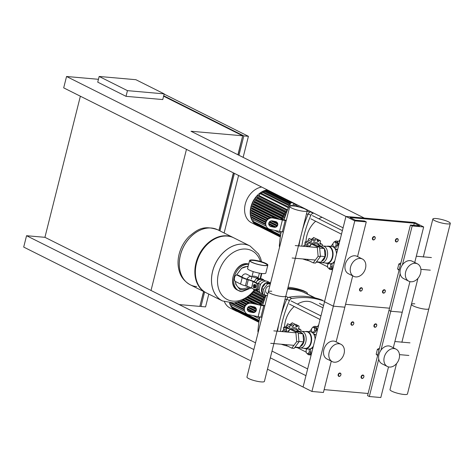 <?xml version="1.0" encoding="UTF-8"?>
<svg xmlns="http://www.w3.org/2000/svg" width="474" height="474" viewBox="0 0 474 474"><rect width="100%" height="100%" fill="white"/><g stroke="black" fill="none" stroke-linecap="round" stroke-linejoin="round"><path stroke-width="0.71" d="M99.161 76.468L135.896 79.703L164.188 93.876L127.453 90.641L99.161 76.468L97.733 82.156L126.025 96.329L127.453 90.641M126.025 96.329L162.76 99.564L164.188 93.876M253.845 349.563L26.556 235.708L23.7 247.078L250.989 360.939M26.556 235.708L44.923 237.32L80.367 96.216M66.55 76.492L345.943 216.452L343.087 227.822L63.694 87.862L66.55 76.492L98.45 79.3M44.923 237.32L255.539 342.826M186.466 149.369L151.022 290.473M203.737 291.551L200.277 304.61M243.132 157.362L248.417 136.311L164.134 94.089M204.62 291.996L200.976 306.494L205.568 306.897L208.785 294.087M224.131 233.001L238.582 175.475M238.078 154.832L242.41 136.868M219.077 230.471L233.528 172.939M200.976 306.494L199.933 305.973M163.714 95.772L243.826 135.902L238.961 155.276M234.411 173.383L219.96 230.915M237.918 154.755L242.676 135.801L163.607 96.192M179.172 304.575L199.827 306.394L203.577 291.474M218.917 230.388L233.368 172.862M243.826 135.902L248.417 136.311M242.676 135.801L191.016 131.257L364.31 218.07L345.943 216.452L303.093 387.039L305.949 375.669L270.328 357.823M267.472 369.193L311.933 391.471L323.416 392.478L331.285 361.152M272.023 351.086L307.644 368.932M339.1 376.415A1.789 1.339 116.6 0 0 340.83 375.076A1.789 1.339 116.6 0 0 340.332 373.109A1.789 1.339 116.6 0 0 339.959 373.002A1.789 1.339 116.6 0 0 338.229 374.341A1.789 1.339 116.6 0 0 338.726 376.309A1.789 1.339 116.6 0 0 339.1 376.415M339.348 376.22A1.493 1.12 -63.4 0 1 338.555 374.697A1.493 1.12 -63.4 0 1 340.059 373.376A1.493 1.12 -63.4 0 1 340.853 374.898A1.493 1.12 -63.4 0 1 339.348 376.22M360.524 291.119A1.789 1.339 116.6 0 0 362.255 289.78A1.789 1.339 116.6 0 0 361.757 287.813A1.789 1.339 116.6 0 0 361.384 287.706A1.789 1.339 116.6 0 0 359.653 289.051A1.789 1.339 116.6 0 0 360.151 291.018A1.789 1.339 116.6 0 0 360.524 291.119M360.773 290.923A1.493 1.12 -63.4 0 1 359.979 289.401A1.493 1.12 -63.4 0 1 361.484 288.079A1.493 1.12 -63.4 0 1 362.278 289.602A1.493 1.12 -63.4 0 1 360.773 290.923M351.957 325.241A1.789 1.339 116.6 0 0 353.687 323.896A1.789 1.339 116.6 0 0 353.183 321.929A1.789 1.339 116.6 0 0 352.81 321.828A1.789 1.339 116.6 0 0 351.08 323.167A1.789 1.339 116.6 0 0 351.584 325.134A1.789 1.339 116.6 0 0 351.957 325.241M352.2 325.046A1.493 1.12 -63.4 0 1 351.412 323.523A1.493 1.12 -63.4 0 1 352.917 322.202A1.493 1.12 -63.4 0 1 353.711 323.724A1.493 1.12 -63.4 0 1 352.2 325.046M373.382 239.945A1.789 1.339 116.6 0 0 375.112 238.606A1.789 1.339 116.6 0 0 374.608 236.639A1.789 1.339 116.6 0 0 374.235 236.532A1.789 1.339 116.6 0 0 372.505 237.871A1.789 1.339 116.6 0 0 373.002 239.838A1.789 1.339 116.6 0 0 373.382 239.945M373.625 239.749A1.493 1.12 -63.4 0 1 372.837 238.226A1.493 1.12 -63.4 0 1 374.341 236.905A1.493 1.12 -63.4 0 1 375.13 238.428A1.493 1.12 -63.4 0 1 373.625 239.749M362.059 378.436A1.789 1.339 116.6 0 0 363.789 377.097A1.789 1.339 116.6 0 0 363.291 375.13A1.789 1.339 116.6 0 0 362.918 375.023A1.789 1.339 116.6 0 0 361.188 376.362A1.789 1.339 116.6 0 0 361.686 378.329A1.789 1.339 116.6 0 0 362.059 378.436M362.308 378.24A1.493 1.12 -63.4 0 1 361.52 376.717A1.493 1.12 -63.4 0 1 363.025 375.396A1.493 1.12 -63.4 0 1 363.813 376.919A1.493 1.12 -63.4 0 1 362.308 378.24M383.484 293.139A1.789 1.339 116.6 0 0 385.214 291.8A1.789 1.339 116.6 0 0 384.716 289.833A1.789 1.339 116.6 0 0 384.343 289.733A1.789 1.339 116.6 0 0 382.613 291.072A1.789 1.339 116.6 0 0 383.111 293.039A1.789 1.339 116.6 0 0 383.484 293.139M383.733 292.944A1.493 1.12 -63.4 0 1 382.945 291.421A1.493 1.12 -63.4 0 1 384.45 290.1A1.493 1.12 -63.4 0 1 385.238 291.623A1.493 1.12 -63.4 0 1 383.733 292.944M374.916 327.261A1.789 1.339 116.6 0 0 376.646 325.916A1.789 1.339 116.6 0 0 376.149 323.949A1.789 1.339 116.6 0 0 375.769 323.849A1.789 1.339 116.6 0 0 374.039 325.188A1.789 1.339 116.6 0 0 374.543 327.155A1.789 1.339 116.6 0 0 374.916 327.261M375.165 327.066A1.493 1.12 -63.4 0 1 374.371 325.543A1.493 1.12 -63.4 0 1 375.876 324.222A1.493 1.12 -63.4 0 1 376.67 325.745A1.493 1.12 -63.4 0 1 375.165 327.066M396.341 241.965A1.789 1.339 116.6 0 0 398.071 240.626A1.789 1.339 116.6 0 0 397.567 238.659A1.789 1.339 116.6 0 0 397.194 238.552A1.789 1.339 116.6 0 0 395.464 239.897A1.789 1.339 116.6 0 0 395.968 241.858A1.789 1.339 116.6 0 0 396.341 241.965M396.59 241.77A1.493 1.12 -63.4 0 1 395.796 240.247A1.493 1.12 -63.4 0 1 397.301 238.926A1.493 1.12 -63.4 0 1 398.095 240.448A1.493 1.12 -63.4 0 1 396.59 241.77M247.043 279.168A4.017 3.004 -63.4 0 1 250.805 276.443A4.017 3.004 -63.4 0 1 251.641 276.68A4.017 3.004 116.6 0 0 250.805 276.443A4.017 3.004 116.6 0 0 247.043 279.168M267.33 265.114A8.953 1.683 14.1 0 0 262.323 262.4A8.953 1.683 14.1 0 0 253.335 260.427A8.953 1.683 14.1 0 0 250.023 260.771M251.344 279.085L252.061 276.241A3.182 0.598 14.1 0 0 253.714 277.219A3.182 0.598 14.1 0 0 257.026 277.96A3.182 0.598 14.1 0 0 258.223 277.788A3.182 0.598 14.1 0 0 256.57 276.816A3.182 0.598 14.1 0 0 253.258 276.069M251.481 262.163A9.403 1.772 -165.9 0 1 249.591 260.51A9.403 1.772 -165.9 0 1 255.978 260.398A9.403 1.772 -165.9 0 1 265.944 263.437A9.403 1.772 -165.9 0 1 267.834 265.09A9.403 1.772 -165.9 0 1 261.452 265.197A9.403 1.772 -165.9 0 1 251.481 262.163M267.834 265.09L265.831 273.054A9.403 1.772 -165.9 0 1 259.45 273.16A9.403 1.772 -165.9 0 1 249.478 270.127A9.403 1.772 -165.9 0 1 247.594 268.468L249.591 260.51M265.6 263.408A8.953 1.683 -165.9 0 1 267.395 264.984A8.953 1.683 -165.9 0 1 261.322 265.084A8.953 1.683 -165.9 0 1 251.824 262.193A8.953 1.683 -165.9 0 1 250.029 260.617A8.953 1.683 -165.9 0 1 256.108 260.516A8.953 1.683 -165.9 0 1 265.6 263.408M253.223 271.602L252.061 276.241A3.182 0.598 14.1 0 0 252.695 276.798A3.182 0.598 14.1 0 0 256.067 277.829A3.182 0.598 14.1 0 0 258.223 277.788L258.052 278.487M267.804 293.572A4.017 3.004 -63.4 0 1 266.969 293.335A4.017 3.004 -63.4 0 1 265.849 288.927A4.017 3.004 -63.4 0 1 269.73 285.923A4.017 3.004 -63.4 0 1 269.83 285.935M267.449 295.421L264.705 295.178L262.934 294.289L261.719 288.393A6.867 5.143 -63.4 0 1 265.778 282.966A6.867 5.143 -63.4 0 1 270.073 282.723L267.597 281.485A6.867 5.143 -63.4 0 0 260.013 285.147L259.77 287.422L258.994 289.211A6.867 5.143 -63.4 0 0 261.447 293.756L263.923 295A6.867 5.143 -63.4 0 1 262.934 294.289A6.867 5.143 -63.4 0 1 261.719 288.393L265.778 282.966L270.47 283.375M266.566 295.338A6.867 5.143 -63.4 0 1 263.923 295M257.797 290.929L256.896 290.479A5.972 4.473 -63.4 0 1 255.901 289.721M259.355 289.241L258.2 289.46M257.631 283.505L259.628 283.772L260.374 285.182M253.276 286.705A1.197 0.758 -85 0 0 253.306 286.806A1.197 0.758 -85 0 0 253.703 287.321A1.197 0.758 -85 0 0 253.88 287.368A1.197 0.758 -85 0 0 254.722 286.391A1.197 0.758 -85 0 0 254.271 285.046A1.197 0.758 -85 0 0 254.088 284.993A1.197 0.758 -85 0 0 253.424 285.449A1.197 0.758 -85 0 0 253.377 285.544M254.206 285.016A1.197 0.758 95 0 1 254.319 285.01A1.197 0.758 95 0 1 254.502 285.064A1.197 0.758 95 0 1 254.953 286.414A1.197 0.758 95 0 1 254.111 287.392A1.197 0.758 95 0 1 253.999 287.368M253.969 285.307A0.895 0.569 95 0 1 254.289 286.426A0.895 0.569 95 0 1 253.543 287.013A0.895 0.569 95 0 1 253.246 286.628A0.895 0.569 95 0 1 253.335 285.615A0.895 0.569 95 0 1 253.969 285.307M253.217 285.935L254.064 284.524L255.083 285.034L255.237 286.711L254.366 287.878L253.347 287.368L253.294 286.77M255.083 285.034L256.114 285.129L255.095 284.613L254.064 284.524M256.114 285.129L256.268 286.806L255.237 286.711M256.268 286.806L255.403 287.973L254.366 287.878M256.049 283.096A3.359 2.133 95 0 1 257.323 286.889A3.359 2.133 95 0 1 254.953 289.638L256.102 289.738A3.359 2.133 -85 0 0 258.466 286.989A3.359 2.133 -85 0 0 257.198 283.197L256.049 283.096L253.116 281.621A8.953 1.683 14.1 0 0 248.287 279.832L247.007 279.459A8.953 1.683 -165.9 0 1 242.178 277.663L240.573 284.062L235.566 281.55A2.986 1.896 95 0 1 234.512 277.823L234.689 277.112A2.986 1.896 95 0 1 236.716 275.021A2.986 1.896 95 0 1 237.172 275.151L238.321 275.252A2.986 1.896 -85 0 0 237.865 275.121L236.716 275.021M242.178 277.663L237.172 275.151M257.198 283.197L254.26 281.722A10.446 1.967 -165.9 0 0 248.637 279.63L247.351 279.257A7.46 1.404 14.1 0 1 243.328 277.764L238.321 275.252M240.573 284.062A8.953 1.683 14.1 0 0 245.396 285.852L246.681 286.225A8.953 1.683 -165.9 0 1 251.504 288.02L254.443 289.49A3.359 2.133 95 0 0 254.953 289.638M256.001 282.386L255.889 282.54A5.972 4.473 -63.4 0 1 256.001 282.386A5.972 4.473 -63.4 0 1 256.641 281.532A5.972 4.473 -63.4 0 1 260.582 279.441A5.972 4.473 -63.4 0 1 261.405 279.512A5.972 4.473 -63.4 0 1 262.246 279.802L263.141 280.252M255.32 289.667L255.51 290.568L257.418 290.74M260.582 279.441L258.354 279.245L256.641 281.532M255.51 290.568L253.738 289.685L253.614 289.075M263.751 280.288L263.633 279.707L261.867 278.825L256.582 278.357L254.117 281.651M258.354 279.245L256.582 278.357M263.633 279.707L261.405 279.512M270.073 282.723A6.867 5.143 -63.4 0 1 270.559 283.014M258.129 283.553A6.417 4.805 -63.4 0 1 264.919 280.644L265.766 281.064M260.013 292.541L259.171 292.12A6.417 4.805 -63.4 0 1 257.104 289.46L258.614 289.584M265.778 282.966L267.549 283.849L270.293 284.092M264.705 295.178L263.485 289.282L267.549 283.849M261.719 288.393L263.485 289.282M190.252 284.803A30.745 23.025 116.6 0 1 190.228 284.791C182.235 280.205 180.256 274.144 179.729 272.615C177.703 266.838 177.501 260.676 179.125 254.141C180.902 247.286 184.25 241.367 189.167 236.402C196.704 230.323 202.653 224.575 217.767 229.813L217.815 229.837A30.745 23.025 116.6 0 0 217.767 229.813A30.745 23.025 116.6 0 0 211.357 228.018A30.745 23.025 116.6 0 0 180.351 255.219A30.745 23.025 116.6 0 0 190.228 284.791L190.275 284.815A30.745 23.025 -63.4 0 1 181.696 251.06A30.745 23.025 -63.4 0 1 211.404 228.041A30.745 23.025 -63.4 0 1 217.815 229.837A30.745 23.025 116.6 0 0 211.404 228.041A30.745 23.025 116.6 0 0 181.696 251.06A30.745 23.025 116.6 0 0 190.275 284.815A30.745 23.025 116.6 0 0 196.692 286.61M206.101 292.736A30.745 23.025 -63.4 0 1 205.84 292.606A30.745 23.025 -63.4 0 1 197.255 258.857A30.745 23.025 -63.4 0 1 226.963 235.833A30.745 23.025 -63.4 0 1 233.38 237.634A30.745 23.025 -63.4 0 1 233.641 237.77M222.484 300.943A30.745 23.025 -63.4 0 1 222.46 300.937L206.368 292.873A30.745 23.025 -63.4 0 1 197.788 259.124A30.745 23.025 -63.4 0 1 227.496 236.099A30.745 23.025 -63.4 0 1 233.907 237.901L249.999 245.959A30.745 23.025 116.6 0 0 243.583 244.163A30.745 23.025 116.6 0 0 213.881 267.182A30.745 23.025 116.6 0 0 222.46 300.937A30.745 23.025 -63.4 0 1 213.881 267.182A30.745 23.025 -63.4 0 1 243.583 244.163A30.745 23.025 -63.4 0 1 249.999 245.959A30.745 23.025 -63.4 0 1 250.023 245.97L249.999 245.959M254.283 289.958A27.332 20.471 -63.4 0 1 227.662 299.716A27.332 20.471 -63.4 0 1 218.502 273.249A27.332 20.471 -63.4 0 1 246.065 249.063A27.332 20.471 -63.4 0 1 260.422 261.423M261.239 273.439A27.332 20.471 -63.4 0 1 260.552 276.946A27.332 20.471 -63.4 0 1 260.072 278.665M251.913 276.816L246.516 274.108A4.017 3.004 116.6 0 0 245.68 273.877A4.017 3.004 116.6 0 0 241.764 276.982M289.798 206.433A9 1.695 -165.9 0 1 293.193 205.959A9 1.695 -165.9 0 1 302.566 208.056A9 1.695 -165.9 0 1 307.253 210.817A9 1.695 -165.9 0 1 303.858 211.297A9 1.695 -165.9 0 1 294.484 209.194A9 1.695 -165.9 0 1 289.798 206.433L246.948 377.026A9 1.695 14.1 0 0 251.635 379.787A9 1.695 14.1 0 0 261.008 381.884A9 1.695 14.1 0 0 264.403 381.41L285.828 296.114A9 1.695 -165.9 0 1 282.433 296.594A9 1.695 -165.9 0 1 273.06 294.49A9 1.695 -165.9 0 1 268.373 291.729A9 1.695 -165.9 0 1 271.768 291.249M268.373 291.729A9 1.695 14.1 0 0 273.06 294.49A9 1.695 14.1 0 0 282.433 296.594A9 1.695 14.1 0 0 285.828 296.114L307.253 210.817M307.14 348.846L306.068 350.286L306.317 352.97L307.952 353.788L309.421 353.912L310.808 352.052L310.559 349.368L309.729 348.947M307.952 353.788L309.338 351.921L310.808 352.052M309.338 351.921L309.089 349.237L310.559 349.368M309.089 349.237L308.556 348.971M312.816 327.096L311.424 328.962L311.673 331.646L313.308 332.464L314.777 332.594L316.164 330.728L315.915 328.044L314.286 327.226L312.816 327.096L314.446 327.913L315.915 328.044M313.308 332.464L314.695 330.597L316.164 330.728M314.695 330.597L314.446 327.913M281.651 331.557L283.523 330.23L283.636 327.232L286.13 326.746L287.605 323.754L291.356 325.288A1.493 1.12 116.6 0 0 290.609 325.259A1.493 1.12 116.6 0 0 289.857 326.876A1.594 1.191 -63.4 0 1 289.33 328.352L286.13 326.746M289.33 328.352A1.594 1.191 -63.4 0 1 288.186 328.5A1.594 1.191 -63.4 0 1 288.079 328.435A1.493 1.12 116.6 0 0 287.979 328.375L284.88 326.823L287.872 328.334M289.59 324.909L292.334 322.871M300.457 331.356A1.493 1.12 116.6 0 0 300.96 329.999A1.493 1.12 116.6 0 0 300.51 329.477A1.493 1.12 116.6 0 0 299.74 329.46A1.594 1.191 -63.4 0 1 298.91 329.442A1.594 1.191 -63.4 0 1 298.584 329.163A1.594 1.191 -63.4 0 1 298.804 327.664A1.493 1.12 116.6 0 0 298.875 325.988A1.493 1.12 116.6 0 0 298.798 325.94A1.493 1.12 116.6 0 0 297.441 326.331A1.594 1.191 -63.4 0 1 296.179 326.811A1.594 1.191 -63.4 0 1 295.74 325.549A1.493 1.12 116.6 0 0 295.225 324.305A1.493 1.12 116.6 0 0 295.089 324.252A1.493 1.12 116.6 0 0 293.821 325.383A1.594 1.191 -63.4 0 1 292.79 326.509L291.937 326.088M295.089 324.252L292.079 322.747M290.609 325.259L287.605 323.754M287.979 328.375A1.493 1.12 116.6 0 0 286.646 328.737A1.493 1.12 116.6 0 0 286.604 330.408A1.594 1.191 -63.4 0 1 286.723 331.836L283.523 330.23M286.646 328.737L283.636 327.232M292.79 326.509A1.594 1.191 -63.4 0 1 292.304 326.414A1.594 1.191 -63.4 0 1 291.818 325.834A1.493 1.12 116.6 0 0 291.356 325.288M295.284 324.334L298.721 325.905M287.712 332.09A7.163 5.368 -63.4 0 1 293.068 327.706A7.163 5.368 -63.4 0 1 297.844 330.479M296.635 331.243A5.972 4.473 -63.4 0 1 299.609 331.362A5.972 4.473 -63.4 0 1 299.906 331.533M291.676 329.43A5.972 4.473 -63.4 0 1 295.367 329.24L299.609 331.362M313.373 346.103A8.656 5.498 95 0 1 308.799 348.988L305.351 348.686A8.656 5.498 95 0 1 303.952 348.266M305.416 331.616A8.656 5.498 95 0 1 306.868 331.445A8.656 5.498 95 0 1 311.24 342.631A8.656 5.498 95 0 1 305.351 348.686M299.147 331.93A8.36 5.309 95 0 1 301.565 331.273L306.613 331.717A8.36 5.309 95 0 1 310.831 342.524A8.36 5.309 95 0 1 305.149 348.372L300.095 347.922A8.36 5.309 95 0 1 298.513 347.383M301.565 331.273A8.36 5.309 95 0 1 305.783 342.08A8.36 5.309 95 0 1 300.095 347.922M302.951 334.099A7.163 4.55 95 0 1 303.929 341.624A7.163 4.55 95 0 1 300.22 346.506M287.991 332.12L290.094 329.288L292.387 329.489L298.134 332.369L298.999 341.813L294.117 348.372L291.818 348.171L286.071 345.291L286.018 344.645M290.094 329.288L295.841 332.167L296.706 341.612L291.818 348.171M298.134 332.369L295.841 332.167M298.999 341.813L296.706 341.612M314.061 334.804L316.016 334.976L313.367 333.649M311.015 348.485L312.822 348.307M316.057 335.426L316.016 334.976M295.729 331.166L298.028 331.367L302.927 333.82L303.662 341.873L299.503 347.472L295.083 347.081M303.662 341.873L298.97 341.458M302.927 333.82L298.229 333.406M299.953 332.333L300.309 332.363A7.163 4.55 95 0 1 302.631 333.672M306.868 331.445L310.316 331.747A8.656 5.498 95 0 1 315.08 339.313M313.326 333.589A7.211 4.58 95 0 1 313.575 333.702A7.211 4.58 95 0 1 314.043 333.986M318.161 327.048A3.585 2.275 -85 0 0 317.142 326.545L314.843 326.337A3.585 2.275 95 0 1 316.768 328.879L317.1 331.267M311.779 352.466L310.452 354.025A3.585 2.275 95 0 1 308.858 354.801A3.585 2.275 95 0 1 307.265 353.444M306.565 349.616L306.447 348.781M309.386 331.664L311.454 329.234M313.237 327.131L313.249 327.119A3.585 2.275 95 0 1 314.843 326.337M328.565 263.55L327.493 264.99L327.741 267.674L329.377 268.491L330.846 268.622L332.233 266.755L331.984 264.071L331.154 263.657M329.377 268.491L330.763 266.625L332.233 266.755M330.763 266.625L330.514 263.941L331.984 264.071M330.514 263.941L329.981 263.674M334.241 241.799L332.849 243.666L333.098 246.35L334.733 247.167L336.202 247.298L337.589 245.431L337.34 242.747L335.711 241.93L334.241 241.799L335.87 242.617L337.34 242.747M334.733 247.167L336.119 245.301L337.589 245.431M336.119 245.301L335.87 242.617M303.076 246.267L304.948 244.934L305.06 241.941L307.555 241.456L309.03 238.458L312.781 239.992A1.493 1.12 116.6 0 0 312.034 239.963A1.493 1.12 116.6 0 0 311.282 241.58A1.594 1.191 -63.4 0 1 310.754 243.055L307.555 241.456M310.754 243.055A1.594 1.191 -63.4 0 1 309.611 243.203A1.594 1.191 -63.4 0 1 309.504 243.138A1.493 1.12 116.6 0 0 309.404 243.085L309.297 243.038M311.015 239.613L313.758 237.581M321.882 246.065A1.493 1.12 116.6 0 0 322.385 244.703A1.493 1.12 116.6 0 0 321.935 244.187A1.493 1.12 116.6 0 0 321.159 244.169A1.594 1.191 -63.4 0 1 320.335 244.146A1.594 1.191 -63.4 0 1 320.009 243.873A1.594 1.191 -63.4 0 1 320.228 242.368A1.493 1.12 116.6 0 0 320.3 240.691A1.493 1.12 116.6 0 0 320.223 240.65A1.493 1.12 116.6 0 0 318.866 241.035A1.594 1.191 -63.4 0 1 317.598 241.515A1.594 1.191 -63.4 0 1 317.165 240.259A1.493 1.12 116.6 0 0 316.65 239.014A1.493 1.12 116.6 0 0 316.514 238.955A1.493 1.12 116.6 0 0 315.246 240.087A1.594 1.191 -63.4 0 1 314.215 241.219L313.361 240.792M316.514 238.955L313.504 237.45M312.034 239.963L309.03 238.458M309.404 243.085A1.493 1.12 116.6 0 0 308.07 243.446A1.493 1.12 116.6 0 0 308.029 245.111A1.594 1.191 -63.4 0 1 308.147 246.539L304.948 244.934M308.07 243.446L305.06 241.941M314.215 241.219A1.594 1.191 -63.4 0 1 313.729 241.124A1.594 1.191 -63.4 0 1 313.243 240.537A1.493 1.12 116.6 0 0 312.781 239.992M316.709 239.044L320.14 240.614M309.137 246.8A7.163 5.368 -63.4 0 1 314.493 242.415A7.163 5.368 -63.4 0 1 319.269 245.182M318.06 245.953A5.972 4.473 -63.4 0 1 321.034 246.071A5.972 4.473 -63.4 0 1 321.331 246.237M313.101 244.134A5.972 4.473 -63.4 0 1 316.792 243.944L321.034 246.071M334.798 260.813A8.656 5.498 95 0 1 330.224 263.698L326.776 263.396A8.656 5.498 95 0 1 325.377 262.969M326.841 246.32A8.656 5.498 95 0 1 328.292 246.148A8.656 5.498 95 0 1 332.665 257.341A8.656 5.498 95 0 1 326.776 263.396M320.572 246.634A8.36 5.309 95 0 1 322.99 245.982L328.038 246.427A8.36 5.309 95 0 1 332.256 257.228A8.36 5.309 95 0 1 326.574 263.076L321.52 262.632A8.36 5.309 95 0 1 319.938 262.086M322.99 245.982A8.36 5.309 95 0 1 327.208 256.784A8.36 5.309 95 0 1 321.52 262.632M324.376 248.803A7.163 4.55 95 0 1 325.348 256.333A7.163 4.55 95 0 1 321.645 261.21M309.415 246.824L311.519 243.997L313.812 244.199L319.559 247.078L320.424 256.517L315.542 263.082L313.243 262.88L307.496 260.001L307.436 259.355M311.519 243.997L317.266 246.871L318.131 256.316L313.243 262.88M319.559 247.078L317.266 246.871M320.424 256.517L318.131 256.316M335.485 249.508L337.441 249.679L334.792 248.352M332.44 263.189L334.247 263.011M337.482 250.13L337.441 249.679M317.153 245.87L319.452 246.071L324.352 248.53L325.087 256.576L320.922 262.175L316.502 261.784M325.087 256.576L320.394 256.167M324.352 248.53L319.654 248.115M321.378 247.037L321.733 247.067A7.163 4.55 95 0 1 324.05 248.376M328.292 246.148L331.741 246.45A8.656 5.498 95 0 1 336.504 254.017M334.751 248.299A7.211 4.58 95 0 1 335 248.412A7.211 4.58 95 0 1 335.468 248.69M339.585 241.752A3.585 2.275 -85 0 0 338.566 241.248L336.267 241.047A3.585 2.275 95 0 1 338.193 243.583L338.525 245.976M333.204 267.17L331.877 268.728A3.585 2.275 95 0 1 330.283 269.505A3.585 2.275 95 0 1 328.689 268.148M327.99 264.326L327.872 263.491M330.811 246.367L332.878 243.938M334.662 241.841L334.674 241.823A3.585 2.275 95 0 1 336.267 241.047M414.815 303.84A9 1.695 14.1 0 0 411.42 304.32A9 1.695 14.1 0 0 416.107 307.081A9 1.695 14.1 0 0 425.48 309.184A9 1.695 14.1 0 0 428.875 308.704L407.45 393.995A9 1.695 -165.9 0 1 404.055 394.475A9 1.695 -165.9 0 1 394.682 392.377A9 1.695 -165.9 0 1 389.995 389.61L396.525 363.629M450.3 223.408A9 1.695 14.1 0 0 445.613 220.647A9 1.695 14.1 0 0 436.24 218.544A9 1.695 14.1 0 0 432.845 219.024A9 1.695 14.1 0 0 437.532 221.785A9 1.695 14.1 0 0 446.905 223.888A9 1.695 14.1 0 0 450.3 223.408L428.875 308.704A9 1.695 -165.9 0 1 425.48 309.184A9 1.695 -165.9 0 1 416.107 307.081A9 1.695 -165.9 0 1 411.42 304.32L401.869 342.329M253.418 291.848L265.144 297.719M251.599 293.874L264.083 300.125A17.165 12.851 116.6 0 0 263.39 301.227L262.335 301.138A0.598 0.444 116.6 0 1 262.211 301.103L250.308 295.136M249.679 295.711L262.803 302.282A17.165 12.851 116.6 0 0 262.258 303.396L261.186 303.301A0.598 0.444 116.6 0 1 261.061 303.265L248.299 296.872M247.653 297.37L261.802 304.462A17.165 12.851 116.6 0 0 261.547 305.137M245.502 298.863L255.45 303.852M243.198 300.184L248.862 303.022M240.727 301.316L246.444 304.184M250.29 306.109L256.179 309.06M238.031 302.228L245.046 305.736M247.985 307.211L255.605 311.027M235.039 302.862L244.3 307.502M247.292 309.001L253.72 312.218M231.644 303.105A17.165 12.851 116.6 0 0 231.656 303.141L244.163 309.404M259.13 316.905L259.77 317.219M259.124 320.88L231.697 307.14A0.598 0.444 -63.4 0 1 231.502 306.565L231.893 305.019M258.982 321.769L233.107 308.811A0.598 0.444 -63.4 0 1 232.918 308.236L233.024 307.804M258.917 322.213L234.624 310.049A0.598 0.444 -63.4 0 1 234.434 309.475M258.905 322.29L236.236 310.932A0.598 0.444 -63.4 0 1 236.076 310.772M257.293 290.728L257.856 291.012M265.873 295.752L265.825 295.746A0.598 0.444 116.6 0 0 265.452 296.866M265.061 297.945L264.048 297.856A0.598 0.444 116.6 0 0 263.763 298.993L264.664 299.076M264.083 300.125L262.62 300.001A0.598 0.444 116.6 0 0 262.211 301.103M262.803 302.282L261.476 302.163A0.598 0.444 116.6 0 0 261.061 303.265M261.802 304.462L260.576 304.349A0.598 0.444 116.6 0 0 259.989 304.823M231.176 303.093L231.656 303.141M230.263 304.178A0.598 0.444 -63.4 0 1 230.388 303.064M229.505 302.987A19.398 14.528 116.6 0 0 235.714 310.855A19.398 14.528 116.6 0 0 237.462 311.548M224.469 301.814A19.398 14.528 116.6 0 0 230.091 308.041L235.714 310.855M258.052 197.131A17.165 12.851 116.6 0 0 257.423 197.824L286.569 212.429M256.292 199.252A17.165 12.851 116.6 0 0 255.8 199.951L285.508 214.835A17.165 12.851 116.6 0 0 284.815 215.937L283.76 215.842A0.598 0.444 116.6 0 1 283.636 215.806L253.928 200.923A0.598 0.444 -63.4 0 1 254.337 199.821L255.8 199.951M254.899 201.409A17.165 12.851 116.6 0 0 254.52 202.102L284.228 216.985A17.165 12.851 116.6 0 0 283.683 218.099L282.611 218.004A0.598 0.444 116.6 0 1 282.486 217.975L252.778 203.091A0.598 0.444 -63.4 0 1 253.193 201.989L254.52 202.102M253.803 203.601A17.165 12.851 116.6 0 0 253.519 204.282L283.227 219.166A17.165 12.851 116.6 0 0 282.972 219.841M252.974 205.823A17.165 12.851 116.6 0 0 252.778 206.486L276.875 218.555M252.399 208.08A17.165 12.851 116.6 0 0 252.281 208.708L270.287 217.726M252.073 210.367A17.165 12.851 116.6 0 0 252.032 210.954L267.869 218.887M271.715 220.813L277.604 223.764M252.02 212.696A17.165 12.851 116.6 0 0 252.049 213.223L266.471 220.446M269.41 221.915L277.029 225.737M252.287 215.083A17.165 12.851 116.6 0 0 252.369 215.516L265.724 222.205M268.717 223.704L275.145 226.928M252.974 217.56A17.165 12.851 116.6 0 0 253.08 217.844L265.588 224.113M280.555 231.608L281.195 231.928M280.543 235.584L253.122 221.844A0.598 0.444 -63.4 0 1 252.926 221.269L253.317 219.729M280.407 236.479L254.532 223.515A0.598 0.444 -63.4 0 1 254.342 222.94L254.449 222.513M280.335 236.917L256.049 224.753A0.598 0.444 -63.4 0 1 255.859 224.178M280.33 236.994L257.66 225.642A0.598 0.444 -63.4 0 1 257.501 225.476M251.339 207.523A0.598 0.444 -63.4 0 1 251.623 206.386L252.778 206.486M257.258 196.71A0.598 0.444 -63.4 0 1 257.542 195.572L259.343 195.726L287.528 209.846M287.297 210.456L287.25 210.45A0.598 0.444 116.6 0 0 286.877 211.57M286.486 212.654L285.472 212.565A0.598 0.444 116.6 0 0 285.188 213.703L286.089 213.78M255.48 198.819A0.598 0.444 -63.4 0 1 255.764 197.682L257.423 197.824M285.508 214.835L284.044 214.704A0.598 0.444 116.6 0 0 283.636 215.806M284.228 216.985L282.901 216.867A0.598 0.444 116.6 0 0 282.486 217.975M283.227 219.166L282 219.059A0.598 0.444 116.6 0 0 281.414 219.533M252.008 205.313A0.598 0.444 -63.4 0 1 252.292 204.176L253.519 204.282M250.894 209.745A0.598 0.444 -63.4 0 1 251.179 208.613L252.281 208.708M250.675 211.997A0.598 0.444 -63.4 0 1 250.965 210.859L252.032 210.954M250.71 214.266A0.598 0.444 -63.4 0 1 250.995 213.128L252.049 213.223M251.024 216.559A0.598 0.444 -63.4 0 1 251.309 215.421L252.369 215.516M251.688 218.887A0.598 0.444 -63.4 0 1 251.972 217.75L253.08 217.844M267.3 189.861A19.398 14.528 116.6 0 0 251.107 206.16A19.398 14.528 116.6 0 0 257.139 225.559A19.398 14.528 116.6 0 0 258.881 226.252M259.343 195.726L259.906 193.499A0.598 0.444 -63.4 0 1 260.629 193.007L288.642 207.037M261.719 193.552L262.075 192.148A0.598 0.444 -63.4 0 1 262.803 191.656L289.49 205.023M263.894 192.201L264.137 191.223A0.598 0.444 -63.4 0 1 264.865 190.732L290.384 203.518M265.955 191.277L266.11 190.655A0.598 0.444 -63.4 0 1 266.838 190.157L291.771 202.647M267.928 190.702L268.006 190.388A0.598 0.444 -63.4 0 1 268.059 190.24M261.678 187.04A19.398 14.528 116.6 0 0 245.479 203.34A19.398 14.528 116.6 0 0 251.516 222.744L257.139 225.559M305.215 293.11L304.326 292.665A85.438 63.99 -63.4 0 1 305.926 293.305L306.814 293.75A85.438 63.99 116.6 0 0 305.215 293.11M307.425 294.218L306.536 293.773A85.438 63.99 -63.4 0 1 308.136 294.413L309.024 294.852A85.438 63.99 116.6 0 0 307.425 294.218M309.635 295.326L308.752 294.881A85.438 63.99 -63.4 0 1 310.346 295.521L311.234 295.96A85.438 63.99 116.6 0 0 309.635 295.326M311.845 296.428L310.962 295.989A85.438 63.99 -63.4 0 1 312.562 296.629L313.444 297.068A85.438 63.99 116.6 0 0 311.845 296.428M314.878 297.856A85.438 63.99 116.6 0 0 314.055 297.536L313.172 297.097A85.438 63.99 -63.4 0 1 314.772 297.731L315.145 297.921M305.564 293.098A2.986 2.234 116.6 0 0 305.475 293.05A2.986 2.234 116.6 0 0 305.386 293.009A85.438 63.99 116.6 0 0 287.605 289.039M296.73 204.602A85.438 63.99 116.6 0 0 295.071 204.922A2.986 2.234 116.6 0 0 293.424 205.977M258.46 331.196L257.933 330.935A2.986 2.234 116.6 0 0 258.17 332.339M264.889 305.606L263.171 305.357A5.972 1.126 -165.9 0 1 260.404 304.912L251.676 303.33L260.978 305.333A5.972 1.126 14.1 0 0 263.751 305.771L264.824 305.866M257.933 330.935A101.578 76.077 -63.4 0 1 259.805 317.011M262.661 305.303A101.578 76.077 -63.4 0 1 266.003 295.409M303.952 290.965A2.986 2.234 116.6 0 0 303.804 290.882A2.986 2.234 116.6 0 0 303.656 290.817L306.305 292.144A2.986 2.234 -63.4 0 1 306.459 292.215A2.986 2.234 -63.4 0 1 307.525 294.076M322.521 300.267A2.986 2.234 116.6 0 0 322.373 300.184A2.986 2.234 116.6 0 0 322.219 300.119L322.373 300.184M324.619 301.351A101.578 76.077 116.6 0 0 291.759 298.531L289.104 297.204A101.578 76.077 -63.4 0 1 322.219 300.119M277.527 331.196A101.578 76.077 -63.4 0 1 278.985 323.369M280.886 315.785A101.578 76.077 -63.4 0 1 286.8 299.224L289.454 300.552A2.986 2.234 -63.4 0 1 291.759 298.531M289.104 297.204A2.986 2.234 116.6 0 0 286.8 299.224M289.454 300.552A101.578 76.077 116.6 0 0 280.353 331.445M281.266 344.231A101.578 76.077 116.6 0 0 287.866 346.192M294.846 347.395A101.578 76.077 116.6 0 0 297.168 347.614M288.068 287.203A101.578 76.077 -63.4 0 1 303.656 290.817M306.305 292.144A101.578 76.077 116.6 0 0 287.789 288.322M261.968 317.236L260.89 317.142A5.972 1.126 -165.9 0 1 258.123 316.703L248.82 314.7A5.972 5.771 150.1 0 1 245.55 305.617A5.972 5.771 150.1 0 1 251.676 303.33M254.135 306.856L250.965 306.174A2.986 2.885 150.1 0 0 247.665 310.506A2.986 2.885 150.1 0 0 249.537 311.862L252.707 312.544A2.986 2.885 150.1 0 0 256.007 308.213A2.986 2.885 150.1 0 0 254.135 306.856M255.907 308.047A2.986 2.885 -29.9 0 1 252.518 312.206L249.342 311.525A2.986 2.885 -29.9 0 1 247.576 310.334M245.076 311.993L244.886 311.661A5.972 5.771 -29.9 0 1 251.487 302.999M279.885 245.899L279.358 245.639A2.986 2.234 116.6 0 0 279.595 247.049M286.314 220.315L284.596 220.06A5.972 1.126 -165.9 0 1 281.829 219.622L273.101 218.034L282.403 220.037A5.972 1.126 14.1 0 0 285.176 220.475L286.249 220.57M279.358 245.639A101.578 76.077 -63.4 0 1 281.23 231.721M284.086 220.007A101.578 76.077 -63.4 0 1 289.655 204.632L292.18 205.894M292.334 205.9A2.986 2.234 -63.4 0 1 294.615 203.939L291.96 202.611A2.986 2.234 116.6 0 0 289.655 204.632M313.776 213.14A101.578 76.077 116.6 0 0 313.184 213.241L310.529 211.908A101.578 76.077 -63.4 0 1 311.122 211.813M298.952 245.905A101.578 76.077 -63.4 0 1 300.409 238.078M302.311 230.494A101.578 76.077 -63.4 0 1 308.224 213.934L310.879 215.261A2.986 2.234 -63.4 0 1 313.184 213.241M310.529 211.908A2.986 2.234 116.6 0 0 308.224 213.934M310.879 215.261A101.578 76.077 116.6 0 0 301.778 246.148M302.69 258.934A101.578 76.077 116.6 0 0 309.291 260.896M316.271 262.098A101.578 76.077 116.6 0 0 318.593 262.318M291.96 202.611A101.578 76.077 -63.4 0 1 292.553 202.511M295.207 203.838A101.578 76.077 116.6 0 0 294.615 203.939M283.393 231.946L282.314 231.851A5.972 1.126 -165.9 0 1 279.547 231.407L270.245 229.41A5.972 5.771 150.1 0 1 266.975 220.321A5.972 5.771 150.1 0 1 273.101 218.034M275.56 221.559L272.39 220.878A2.986 2.885 150.1 0 0 269.09 225.209A2.986 2.885 150.1 0 0 270.962 226.566L274.132 227.247A2.986 2.885 150.1 0 0 277.432 222.916A2.986 2.885 150.1 0 0 275.56 221.559M277.331 222.75A2.986 2.885 -29.9 0 1 273.936 226.916L270.767 226.234A2.986 2.885 -29.9 0 1 268.995 225.043M266.501 226.702L266.311 226.365A5.972 5.771 -29.9 0 1 272.911 217.702M322.99 307.833L312.644 302.655A22.385 16.768 116.6 0 0 307.976 301.346A22.385 16.768 116.6 0 0 297.441 304.136M294.218 306.53A22.385 16.768 116.6 0 0 284.596 326.752M321.988 217.258A22.385 16.768 116.6 0 0 318.866 218.84M315.643 221.234A22.385 16.768 116.6 0 0 306.02 241.462M318.404 326.082A23.433 17.55 116.6 0 0 317.912 326.835M318.735 324.773A23.433 17.55 116.6 0 0 317.473 326.61M339.828 240.786A23.433 17.55 116.6 0 0 339.337 241.544M340.16 239.477A23.433 17.55 116.6 0 0 338.898 241.319M387.371 366.497L382.062 363.836A9.699 7.264 -63.4 0 1 379.36 353.189A9.699 7.264 -63.4 0 1 388.727 345.925A9.699 7.264 -63.4 0 1 390.754 346.488L396.057 349.148A9.699 7.264 -63.4 0 1 398.764 359.796A9.699 7.264 -63.4 0 1 389.391 367.06A9.699 7.264 -63.4 0 1 387.371 366.497A9.699 7.264 -63.4 0 1 384.663 355.844A9.699 7.264 -63.4 0 1 394.036 348.58A9.699 7.264 -63.4 0 1 396.057 349.148M332.262 361.644L326.959 358.99A9.699 7.264 -63.4 0 1 324.252 348.337A9.699 7.264 -63.4 0 1 333.625 341.073A9.699 7.264 -63.4 0 1 335.645 341.641L340.954 344.296A9.699 7.264 -63.4 0 1 343.662 354.949A9.699 7.264 -63.4 0 1 334.289 362.213A9.699 7.264 -63.4 0 1 332.262 361.644A9.699 7.264 -63.4 0 1 329.554 350.997A9.699 7.264 -63.4 0 1 338.928 343.733A9.699 7.264 -63.4 0 1 340.954 344.296M377.766 355.032L376.172 354.232L377.612 355.642M379.478 348.206L377.411 349.308L376.172 354.232M379.004 350.102L377.411 349.308M354.783 220.878L345.943 216.452L414.827 222.513L423.667 226.945L412.184 225.932L410.419 225.049L419.603 225.855L414.294 223.195L350.008 217.542L355.31 220.197L364.494 221.002L366.266 221.891L354.783 220.878L333.358 306.174L324.518 301.748L333.358 306.174L344.841 307.188L333.358 306.174L311.933 391.471M352.709 275.862L336.125 341.878M324.133 389.622L368.108 393.491M389.533 308.195L345.558 304.326L389.533 308.195M410.419 225.049L388.994 310.34L390.76 311.228L402.242 312.236L390.76 311.228L388.994 310.34L367.569 395.636L369.335 396.519L380.818 397.532L388.508 366.912M400.175 273.747L380.989 350.138M378.75 359.037L369.335 396.519M409.933 281.621L393.313 347.774M408.795 281.201L403.487 278.54A9.699 7.264 -63.4 0 1 400.779 267.893A9.699 7.264 -63.4 0 1 410.152 260.629A9.699 7.264 -63.4 0 1 412.179 261.198L417.481 263.852A9.699 7.264 -63.4 0 1 420.189 274.505A9.699 7.264 -63.4 0 1 410.816 281.769A9.699 7.264 -63.4 0 1 408.795 281.201A9.699 7.264 -63.4 0 1 406.088 270.553A9.699 7.264 -63.4 0 1 415.461 263.289A9.699 7.264 -63.4 0 1 417.481 263.852M353.687 276.348L348.384 273.694A9.699 7.264 -63.4 0 1 345.676 263.046A9.699 7.264 -63.4 0 1 355.05 255.782A9.699 7.264 -63.4 0 1 357.07 256.345L362.379 259.005A9.699 7.264 -63.4 0 1 365.087 269.653A9.699 7.264 -63.4 0 1 355.713 276.917A9.699 7.264 -63.4 0 1 353.687 276.348A9.699 7.264 -63.4 0 1 350.979 265.701A9.699 7.264 -63.4 0 1 360.353 258.437A9.699 7.264 -63.4 0 1 362.379 259.005M399.191 269.736L397.597 268.936L399.037 270.346M400.903 262.916L398.835 264.012L397.597 268.936M400.429 264.812L398.835 264.012M366.266 221.891L357.55 256.588M414.294 223.195L413.761 225.34M412.184 225.932L402.414 264.842M423.667 226.945L414.738 262.478M253.116 281.621L251.504 288.02M248.287 279.832L246.681 286.225M247.007 279.459L245.396 285.852M260.475 293.062L254.728 290.183L251.107 294.372L241.74 300.883L233.866 303.005L222.507 300.954A30.745 23.025 -63.4 0 1 212.625 271.389A30.745 23.025 -63.4 0 1 243.63 244.187A30.745 23.025 -63.4 0 1 250.047 245.982L258.543 253.957L260.576 258.241L261.577 261.761M235.335 281.402L235.845 284.447L239.631 289.176A12.537 9.391 116.6 0 0 242.25 289.904A12.537 9.391 116.6 0 0 249.691 287.226M235.4 281.455A11.643 8.716 116.6 0 0 241.93 288.784A11.643 8.716 116.6 0 0 248.299 286.729M248.044 266.678A11.643 8.716 116.6 0 0 247.505 266.613A11.643 8.716 116.6 0 0 241.118 268.681M248.637 264.314A14.327 10.73 116.6 0 0 234.227 276.994A14.327 10.73 116.6 0 0 238.831 290.775A14.327 10.73 116.6 0 0 241.817 291.611M237.77 290.242C226.448 285.395 235.222 261.885 247.481 263.745L248.732 263.947A14.327 10.73 116.6 0 0 247.618 263.787A14.327 10.73 116.6 0 0 233.167 276.461A14.327 10.73 116.6 0 0 237.77 290.242L241.953 291.652L251.315 287.925M293.821 325.383L290.71 323.825M289.857 326.876L286.746 325.318M286.604 330.408L283.488 328.849M299.74 329.46L298.513 328.849M283.695 331.741L282.415 331.101M297.441 326.331L295.752 325.484M311.365 354.102L310.452 354.025M317.681 328.956L316.768 328.879M315.246 240.087L312.135 238.529M311.282 241.58L308.171 240.022M308.029 245.111L304.912 243.553M321.159 244.169L319.938 243.553M305.12 246.444L303.84 245.805M318.866 241.035L317.171 240.188M332.789 268.811L331.877 268.728M339.106 243.666L338.193 243.583M231.502 306.565L259.195 320.436M232.918 308.236L259.053 321.325M245.076 299.13L253.78 303.49M265.061 295.361L265.825 295.746M253.009 292.328L264.048 297.856M251.202 294.277L262.62 300.001M249.283 296.054L261.476 302.163M247.244 297.672L260.576 304.349M242.747 300.415L248.281 303.188M240.229 301.505L246.119 304.456M249.597 306.198L256.179 309.498M237.462 302.376L244.851 306.074M247.754 307.531L255.35 311.335M234.346 302.951L244.217 307.899M247.309 309.445L252.944 312.271M230.619 303.076L244.234 309.895M257.595 316.591L259.687 317.639M252.926 221.269L280.62 235.145M254.342 222.94L280.472 236.034M251.623 206.386L275.204 218.194M257.542 195.572L287.25 210.45M255.764 197.682L285.472 212.565M254.337 199.821L284.044 214.704M253.193 201.989L282.901 216.867M252.292 204.176L282 219.059M251.179 208.613L269.706 217.892M250.965 210.859L267.543 219.166M271.021 220.908L277.604 224.202M250.995 213.128L266.269 220.783M269.179 222.235L276.775 226.039M251.309 215.421L265.641 222.602M268.734 224.149L274.369 226.975M251.972 217.75L265.659 224.605M279.02 231.294L281.112 232.343M259.906 193.499L288.352 207.754M262.075 192.148L289.187 205.728M264.137 191.223L289.916 204.134M266.11 190.655L290.894 203.068M268.006 190.388L292.298 202.552M285.099 299.023L286.569 299.758M305.386 293.009L315.246 297.945M288.245 297.53L285.786 296.291M306.524 213.727L307.993 214.461M309.67 212.233L307.205 211.001M299.461 207.12L295.071 204.922M249.342 311.525L249.537 311.862M252.518 312.206L252.707 312.544M258.123 316.703L260.978 305.333M260.89 317.142L263.751 305.771M270.767 226.234L270.962 226.566M273.936 226.916L274.132 227.247M279.547 231.407L282.403 220.037M282.314 231.851L285.176 220.475M295.9 332.813L273.824 330.87M270.701 343.3L293.927 345.345M317.325 247.517L295.249 245.573M292.126 258.004L315.352 260.048M394.883 341.523L409.992 342.856M408.878 355.459L399.469 354.635M416.308 256.233L431.417 257.56M430.303 270.168L420.894 269.339M266.969 293.335L267.857 293.779M259.391 273.148L258.223 277.788M233.38 237.634L217.815 229.837M205.84 292.606L190.275 284.815M260.564 278.706L261.796 273.504M248.204 266.05L241.556 268.331L236.526 275.021M300.51 329.477L298.519 328.482M298.798 325.94L295.794 324.435M295.225 324.305L292.215 322.8M311.14 355.002L308.858 354.801M321.935 244.187L319.944 243.186M320.223 240.65L317.213 239.139M316.65 239.014L313.64 237.504M332.564 269.706L330.283 269.505M432.845 219.024L423.294 257.038M417.944 278.333L411.42 304.32M265.416 296.848L253.999 291.131M263.639 298.958L252.204 293.228M258.099 304.421L246.16 298.436M241.39 301.043L246.948 303.828M252.138 306.423L256.043 308.384M238.677 302.039L245.301 305.357M248.317 306.868L255.847 310.642M235.631 302.768L244.394 307.158M247.327 308.627L254.218 312.076M232.035 303.099L244.146 309.166M230.139 304.142L244.785 311.483M253.021 315.607L259.468 318.836M243.867 299.829L249.934 302.874M286.841 211.558L257.133 196.674M285.064 213.667L255.356 198.784M279.524 219.124L251.884 205.278M250.77 209.715L268.373 218.532M273.563 221.133L277.468 223.088M250.55 211.961L266.726 220.066M269.742 221.577L277.272 225.346M250.586 214.23L265.819 221.862M268.752 223.331L275.643 226.785M250.9 216.523L265.57 223.876M251.564 218.852L266.21 226.187M274.446 230.311L280.892 233.54M251.214 207.488L271.359 217.578M315.263 297.95L305.475 293.05M303.804 290.882L306.459 292.215M289.377 304.101L320.063 319.476M290.983 300.901L320.957 315.915M319.393 303.401L323.576 305.493M296.321 347.187L306.24 352.158M310.802 218.81L341.487 234.18M312.407 215.605L342.382 230.625M317.746 261.897L327.664 266.868"/></g></svg>
